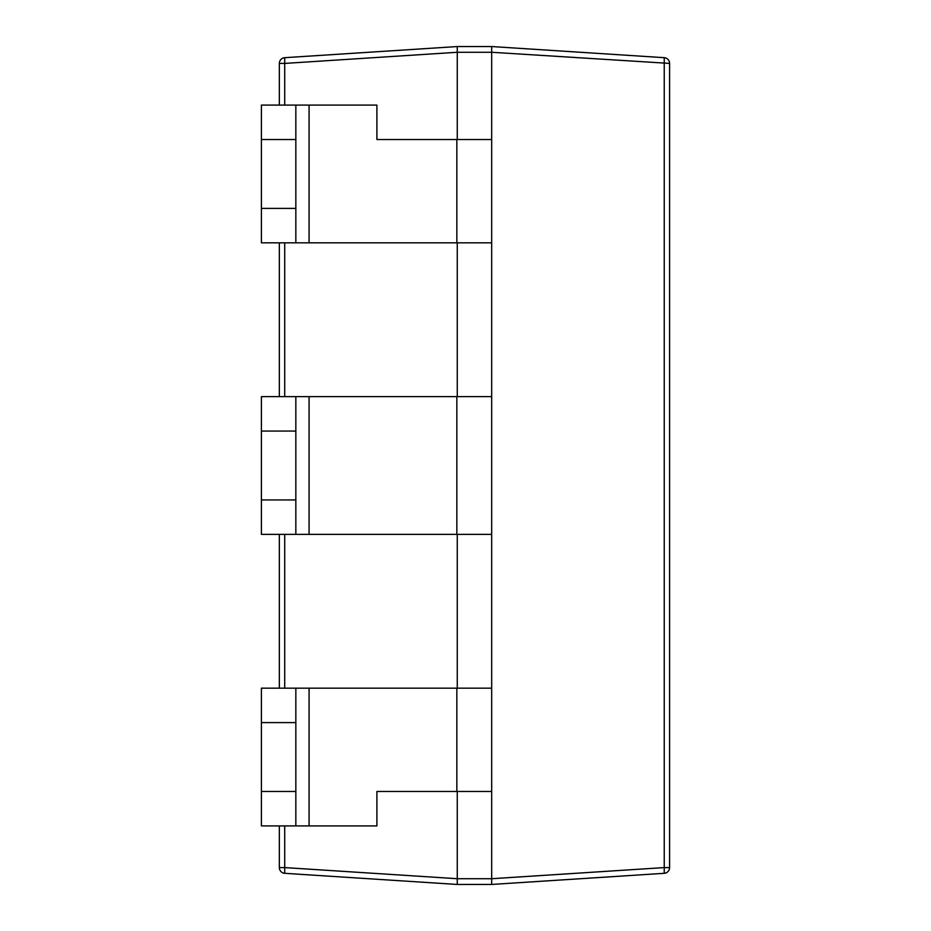 <?xml version="1.0" encoding="UTF-8"?>
<svg xmlns="http://www.w3.org/2000/svg" width="931" height="931" viewBox="0 0 931 931"><rect width="100%" height="100%" fill="white"/><g stroke="black" fill="none" stroke-linecap="round" stroke-linejoin="round"><path stroke-width="1.4" d="M457.261 791.478L457.261 878.713L491.684 878.713L491.684 884.45L491.684 878.724L664.234 867.587L664.234 873.313L491.684 884.45L457.261 884.45L284.711 873.313L457.261 884.45L457.261 878.724L457.261 884.45M491.684 878.713L491.684 791.478L376.904 791.478L376.904 825.913L261.402 825.913L261.402 791.478L295.837 791.478L295.837 722.607L261.402 722.607L261.402 791.478M491.684 791.478L491.684 242.828L261.402 242.828L261.402 208.393L295.837 208.393L295.837 139.522L261.402 139.522L261.402 208.393M457.261 242.828L457.261 396.629M457.261 534.371L457.261 688.172M309.08 242.828L309.08 105.087L376.904 105.087L376.904 139.522L491.684 139.522L491.684 46.55L457.261 46.55L457.261 52.276L284.711 63.413L284.711 57.687L457.261 46.55L457.261 139.522M669.598 63.413L669.598 867.587A5.737 5.737 0 0 1 664.234 873.313A5.737 5.737 0 0 0 669.598 867.587L664.234 867.587L664.234 57.687L491.684 46.55L491.684 52.276L669.598 63.413A5.737 5.737 0 0 0 664.234 57.687A5.737 5.737 0 0 1 669.598 63.413M284.711 873.313L284.711 867.587L279.347 867.587A5.737 5.737 0 0 0 284.711 873.313A5.737 5.737 0 0 1 279.347 867.587L279.347 825.913M279.347 688.172L279.347 534.371M279.347 396.629L279.347 242.828M279.347 105.087L279.347 63.413A5.737 5.737 0 0 1 284.711 57.687M457.261 878.713L284.711 867.587L284.711 825.913M491.684 396.629L295.837 396.629L295.837 431.065L261.402 431.065L261.402 499.935L295.837 499.935L295.837 431.065M456.842 534.371L456.842 396.629M491.684 534.371L261.402 534.371L261.402 499.935M261.402 431.065L261.402 396.629L295.837 396.629M295.837 499.935L295.837 534.371M491.684 688.172L295.837 688.172L295.837 722.607M456.842 791.478L456.842 688.172M261.402 722.607L261.402 688.172L295.837 688.172M295.837 791.478L295.837 825.913M456.842 242.828L456.842 139.522M491.684 242.828L491.684 139.522M261.402 139.522L261.402 105.087L295.837 105.087L295.837 139.522M295.837 208.393L295.837 242.828M309.08 105.087L295.837 105.087M625.795 875.815L612.249 876.688M612.598 876.665L548.44 880.784M491.684 52.287L457.261 52.287M279.347 63.413L284.711 63.413L284.711 105.087M284.711 242.828L284.711 396.629M284.711 534.371L284.711 688.172M309.08 534.371L309.08 396.629M309.08 825.913L309.08 688.172"/></g></svg>
